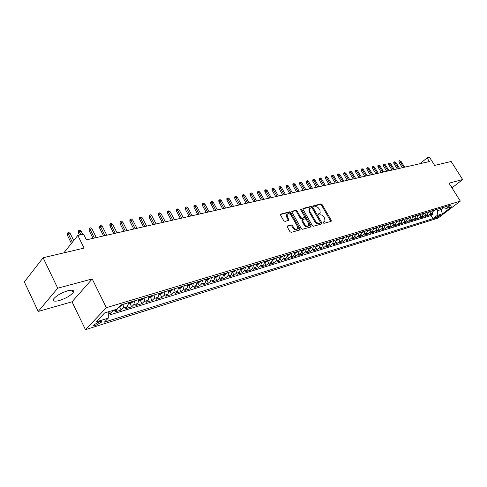 <?xml version="1.0" encoding="UTF-8"?>
<svg xmlns="http://www.w3.org/2000/svg" width="487" height="487" viewBox="0 0 487 487"><rect width="100%" height="100%" fill="white"/><g stroke="black" fill="none" stroke-linecap="round" stroke-linejoin="round"><path stroke-width="0.73" d="M323.124 222.845L323.958 223.332L331.117 221.348L331.27 220.288L322.114 204.613L320.939 203.913L313.731 205.721L313.61 206.458L314.444 206.945L315.387 206.707C316.806 206.543 318.072 207.292 319.186 208.953L319.953 210.262L320.215 213.075L318.297 214.006L318.352 214.627L319.192 215.114L320.123 214.87C321.542 214.688 322.814 215.437 323.934 217.105L324.701 218.419L324.951 221.299L323.07 222.212L323.124 222.845M59.353 300.528C65.782 298.434 70.384 295.786 73.153 292.571C74.432 290.222 72.618 289.631 67.711 290.8C61.277 292.851 56.632 295.499 53.771 298.75C52.462 301.179 54.319 301.77 59.353 300.528M451.272 186.783L450.834 186.089M95.829 325.407L101.393 322.175C101.886 321.347 101.217 321.195 99.378 321.718L93.796 324.945C93.291 325.785 93.973 325.937 95.829 325.407M287.525 225.883L287.306 227.003L289.96 231.672L291.22 232.396L300.114 229.809L300.041 228.896L290.684 212.539L289.442 211.815L280.457 214.225L280.549 215.096L283.726 220.69L284.986 221.415L289.01 220.221L287.354 216.581L287.117 214.25C288.341 213.129 289.722 213.574 291.263 215.577L297.423 226.364L297.63 228.793C296.4 229.858 295.031 229.401 293.527 227.417L292.498 225.609L291.244 224.884L287.184 226.187M451.973 187.885L462.65 179.539L451.151 161.501L434.648 165.397L429.552 157.319L427.062 157.873L429.376 161.55L86.394 239.866L83.557 234.162L77.829 235.434L63.84 252.863M57.728 288.201L38.211 311.455L72.021 301.806L92.201 278.954L57.728 288.201L43.118 257.751L84.099 248.09L77.829 235.434M92.201 278.954L106.361 307.693L460.337 201.125L438.008 218.103L85.469 329.681L106.361 307.693M462.65 179.539L449.008 183.197L460.337 201.125M312.325 225.511L313.543 226.218L321.694 223.959L321.864 222.882L312.648 206.999L311.449 206.293L303.243 208.351L303.054 209.416L312.325 225.511M310.919 226.942L302.537 229.261L301.301 228.549L291.957 212.216L291.865 211.352L295.792 210.22L297.021 210.938L300.789 217.494L302.019 218.206L304.667 217.391L304.582 216.502L300.674 209.714L300.613 209.106L301.666 209.465L311.102 225.846L310.919 226.942M38.211 311.455L24.35 281.936L43.118 257.751M108.254 314.024L110.409 313.36L109.472 311.461M113.008 310.377L112.454 311.242L116.789 309.915L114.737 312.027L121.16 310.049L119.583 306.889M124.112 304.028L123.223 307.942L127.466 306.646L125.396 308.746L131.679 306.81L130.114 303.681M134.668 300.832L133.761 304.716L137.912 303.444L135.824 305.532L141.979 303.638L140.414 300.546M144.998 297.703L144.073 301.55L148.133 300.309L146.033 302.39L152.06 300.534L150.507 297.478M155.103 294.641L154.166 298.458L158.147 297.24L156.035 299.31L161.934 297.49L160.381 294.471M165.008 291.646L164.052 295.426L167.948 294.233L165.823 296.291L171.601 294.513L170.06 291.53M174.699 288.712L173.731 292.462L177.548 291.293L175.411 293.338L181.073 291.597L179.539 288.645M184.196 285.832L183.215 289.558L186.953 288.407L184.804 290.447L190.35 288.736L188.822 285.82M193.497 283.02L192.505 286.709L196.17 285.583L194.015 287.61L199.451 285.936L197.923 283.05M202.616 280.256L201.606 283.915L205.197 282.819L203.036 284.834L208.363 283.19L206.847 280.335M211.553 277.553L210.53 281.182L214.049 280.104L211.882 282.107L217.105 280.5L215.595 277.669M220.307 274.899L219.278 278.503L222.729 277.444L220.556 279.435L225.676 277.858L224.172 275.064M228.896 272.3L227.861 275.873L231.246 274.832L229.06 276.817L234.083 275.271L232.591 272.501M237.321 269.749L236.274 273.292L239.592 272.276L237.4 274.248L242.331 272.726L240.84 269.987M245.582 267.247L244.523 270.766L247.78 269.768L245.588 271.728L250.428 270.236L248.942 267.527M253.69 264.794L252.619 268.282L255.815 267.302L253.617 269.25L258.366 267.789L256.892 265.105M261.641 262.383L260.569 265.847L263.704 264.885L261.501 266.821L266.158 265.391L264.739 262.816M269.445 260.021L268.367 263.455L271.442 262.511L269.238 264.441L273.81 263.035L272.458 260.594M277.109 257.702L276.019 261.111L279.045 260.186L276.835 262.103L281.328 260.715L280.031 258.408M284.633 255.425L283.537 258.81L286.502 257.897L284.292 259.802L288.7 258.445L287.47 256.247M292.017 253.191L290.916 256.546L293.831 255.651L291.616 257.55L295.95 256.217L294.769 254.123M299.268 250.994L298.166 254.324L301.027 253.447L298.811 255.334L303.066 254.019L301.934 252.029M306.396 248.833L305.282 252.144L308.094 251.28L305.879 253.155L310.061 251.87L308.971 249.959M313.397 246.714L312.277 249.995L315.04 249.149L312.824 251.018L316.934 249.752L315.886 247.926M320.269 244.632L319.149 247.889L321.864 247.061L319.649 248.912L323.685 247.67L322.68 245.923M327.027 242.587L325.9 245.819L328.573 245.004L326.357 246.848L330.326 245.625L329.352 243.95M333.674 240.578L332.542 243.786L335.166 242.983L332.95 244.821L336.852 243.616L335.914 242.009M340.2 238.6L339.068 241.789L341.649 240.998L339.433 242.824L343.268 241.637L342.361 240.091M346.622 236.658L345.484 239.817L348.016 239.044L345.807 240.858L349.575 239.695L348.704 238.204M352.935 234.746L351.791 237.887L354.286 237.12L352.071 238.928L355.784 237.784L354.938 236.347M359.138 232.865L357.994 235.982L360.447 235.233L358.237 237.029L361.89 235.903L361.068 234.521M365.244 231.015L364.099 234.113L366.51 233.376L364.3 235.16L367.892 234.058L367.095 232.719M371.252 229.2L370.102 232.275L372.476 231.544L370.266 233.322L373.803 232.238L373.03 230.941M377.157 227.411L376.007 230.467L378.344 229.748L376.134 231.514L379.617 230.442L378.868 229.194M382.971 225.651L381.82 228.683L384.121 227.977L381.911 229.736L385.339 228.683L384.608 227.472M388.693 223.917L387.542 226.93L389.801 226.236L387.597 227.983L390.97 226.948L390.257 225.773M394.324 222.212L393.167 225.207L395.395 224.519L393.198 226.26L396.509 225.238L395.821 224.099M399.87 220.532L398.713 223.509L400.904 222.833L398.707 224.562L401.97 223.557L401.294 222.449M405.324 218.882L404.167 221.835L406.322 221.171L404.131 222.894L407.345 221.902L406.688 220.824M410.699 217.257L409.537 220.185L411.661 219.534L409.47 221.25L412.635 220.276L411.996 219.223M415.989 215.656L414.827 218.566L416.921 217.926L414.729 219.631L417.846 218.669L417.225 217.646M421.194 214.079L420.031 216.971L422.095 216.338L419.91 218.036L422.984 217.086L422.369 216.094M426.326 212.521L425.163 215.4L427.196 214.773L425.017 216.459L428.043 215.528L430.216 213.848L431.379 210.993M427.44 214.56L428.043 215.528M439.871 215.187L434.581 218.249L436.188 217.993L440.394 215.272L439.871 215.187M108.248 311.838L108.272 318.127L104.358 322.163L432.98 218.657L437.149 215.473L437.685 210.634L436.876 209.331M108.272 318.127L95.994 321.962L104.614 312.946L116.971 309.166L121.068 304.947L450.652 205.161L446.354 208.442L451.717 206.805L442.537 213.793L437.149 215.473M108.26 315.381L431.038 215.522L433.022 213.994L430.045 214.913L432.219 213.233L433.381 210.39M425.163 215.4L422.984 217.086M420.031 216.971L417.846 218.669M414.827 218.566L412.635 220.276M409.537 220.185L407.345 221.902M404.167 221.835L401.97 223.557M398.713 223.509L396.509 225.238M393.167 225.207L390.97 226.948M387.542 226.93L385.339 228.683M381.82 228.683L379.617 230.442M376.007 230.467L373.803 232.238M370.102 232.275L367.892 234.058M364.099 234.113L361.89 235.903M357.994 235.982L355.784 237.784M351.791 237.887L349.575 239.695M345.484 239.817L343.268 241.637M339.068 241.789L336.852 243.616M332.542 243.786L330.326 245.625M325.9 245.819L323.685 247.67M319.149 247.889L316.934 249.752M312.277 249.995L310.061 251.87M305.282 252.144L303.066 254.019M298.166 254.324L295.95 256.217M290.916 256.546L288.7 258.445M283.537 258.81L281.328 260.715M276.019 261.111L273.81 263.035M268.367 263.455L266.158 265.391M260.569 265.847L258.366 267.789M252.619 268.282L250.428 270.236M244.523 270.766L242.331 272.726M236.274 273.292L234.083 275.271M227.861 275.873L225.676 277.858M219.278 278.503L217.105 280.5M210.53 281.182L208.363 283.19M201.606 283.915L199.451 285.936M192.505 286.709L190.35 288.736M183.215 289.558L181.073 291.597M173.731 292.462L171.601 294.513M164.052 295.426L161.934 297.49M154.166 298.458L152.06 300.534M144.073 301.55L141.979 303.638M133.761 304.716L131.679 306.81M123.223 307.942L121.16 310.049M112.454 311.242L110.409 313.36M437.685 210.634L441.125 209.58L443.572 207.706M440.315 208.29L442.537 213.793M72.021 301.806L85.469 329.681M427.062 157.873L420.165 163.656M432.438 213.05L433.022 213.994M431.038 215.522L432.98 218.657M442.872 207.517L446.354 208.442M427.196 214.773L428.359 211.906M422.095 216.338L423.258 213.452M416.921 217.926L418.077 215.023M411.661 219.534L412.824 216.612M406.322 221.171L407.485 218.231M400.904 222.833L402.061 219.868M395.395 224.519L396.552 221.536M389.801 226.236L390.958 223.235M384.121 227.977L385.272 224.951M378.344 229.748L379.495 226.705M372.476 231.544L373.626 228.482M366.51 233.376L367.661 230.284M360.447 235.233L361.591 232.122M354.286 237.12L355.431 233.991M348.016 239.044L349.161 235.891M341.649 240.998L342.781 237.82M335.166 242.983L336.298 239.781M328.573 245.004L329.699 241.777M321.864 247.061L322.991 243.81M315.04 249.149L316.16 245.88M308.094 251.28L309.208 247.98M301.027 253.447L302.135 250.123M293.831 255.651L294.933 252.309M286.502 257.897L287.598 254.524M279.045 260.186L280.135 256.789M271.442 262.511L272.531 259.09M263.704 264.885L264.782 261.434M255.815 267.302L256.886 263.826M247.78 269.768L248.845 266.261M239.592 272.276L240.645 268.745M231.246 274.832L232.287 271.271M222.729 277.444L223.764 273.852M214.049 280.104L215.077 276.482M205.197 282.819L206.208 279.167M196.17 285.583L197.168 281.906M186.953 288.407L187.939 284.7M177.548 291.293L178.522 287.549M167.948 294.233L168.91 290.465M158.147 297.24L159.091 293.436M148.133 300.309L149.065 296.467M137.912 303.444L138.825 299.572M127.466 306.646L128.361 302.737M116.789 309.915L117.501 308.624M323.009 222.529L324.464 221.725M319.709 213.525L318.242 214.329M330.819 221.433L321.499 205.161L320.324 204.461L313.5 206.178M321.408 224.038L312.033 207.553L310.834 206.847L302.884 208.844M320.221 222.924L320.336 222.169L312.246 208.211L311.406 207.718L309.549 208.576L309.823 211.358L315.369 220.946C316.507 222.638 317.792 223.393 319.228 223.198L320.221 222.924L319.801 223.29M309.525 208.619L308.928 209.13L309.208 211.912L309.823 211.358M319.594 223.466L318.601 223.74C317.165 223.935 315.88 223.186 314.748 221.494L309.208 211.912M291.792 211.638L295.183 210.786L295.792 210.22M304.485 217.549L301.398 218.766L300.169 218.054L296.413 211.498L295.183 210.786M310.645 227.015L300.619 209.599M304.71 224.33C306.171 226.26 307.504 226.729 308.709 225.725L308.496 223.302L306.335 219.552L305.118 218.84L302.464 219.667L302.549 220.556L304.71 224.33L304.089 224.884C305.544 226.814 306.877 227.277 308.082 226.278L308.241 226.138M302.025 220.057L301.928 221.116L302.549 220.556M304.089 224.884L301.928 221.116M297.119 229.249L297.009 229.347C295.773 230.412 294.404 229.955 292.906 227.977L291.877 226.163L290.623 225.444L287.141 226.376M287.056 214.304L286.502 214.816L286.74 217.141L287.354 216.581M288.474 220.508L286.74 217.141M299.578 230.077L290.075 213.099L288.834 212.381L280.384 214.505M433.339 211.261L435.043 209.885M433.381 210.792L434.1 210.171M399.06 162.36L398.908 161.179L399.468 160.698L400.99 161.282L399.06 162.36L402.378 167.717M399.468 160.698L403.741 167.406M400.99 161.282L404.66 167.199M428.31 212.801L430.058 211.395M428.359 212.314L429.102 211.681M393.898 163.492L393.746 162.305L394.312 161.818L395.846 162.408L393.898 163.492L397.234 168.892M394.312 161.818L398.597 168.581M395.846 162.408L399.529 168.368M423.209 214.365L424.999 212.929M423.264 213.86L424.025 213.221M388.663 164.643L388.51 163.443L389.076 162.956L390.629 163.553L388.663 164.643L392.011 170.085M389.076 162.956L393.38 169.774M390.629 163.553L394.33 169.555M418.029 215.948L419.861 214.481M418.041 215.376L418.875 214.779M383.354 165.811L383.202 164.6L383.768 164.107L385.333 164.709L383.354 165.811L386.715 171.296M383.768 164.107L388.084 170.98M385.333 164.709L389.046 170.76M412.775 217.561L414.644 216.064M412.799 216.958L413.646 216.362M413.013 216.557L412.83 216.873M377.961 166.992L377.809 165.775L378.375 165.282L378.916 165.16L379.951 165.884L377.961 166.992L381.333 172.52M378.375 165.282L382.715 172.209M379.951 165.884L383.683 171.984M407.43 219.193L409.348 217.665M407.491 218.614L408.331 217.969M407.686 218.164L407.491 218.529M372.482 168.198L372.336 166.968L372.902 166.469L373.456 166.353L374.497 167.078L372.482 168.198L375.879 173.768M372.902 166.469L377.255 173.451M374.497 167.078L378.247 173.226M402.006 220.855L403.966 219.29M402.286 219.801L402.073 220.209L402.938 219.607M366.924 169.415L366.778 168.179L367.344 167.68L367.904 167.558L368.951 168.289L366.924 169.415L370.333 175.034M367.344 167.68L371.715 174.717M368.951 168.289L372.719 174.492M396.503 222.547L398.506 220.946M396.795 221.463L396.588 221.871L397.459 221.262M361.287 170.657L361.135 169.409L361.707 168.904L362.273 168.782L363.326 169.525L362.304 169.744L361.287 170.657L364.708 176.318M361.707 168.904L366.09 176.002M363.326 169.525L367.107 175.77M390.903 224.257L392.954 222.626M391.219 223.156L391.012 223.557L391.895 222.949M355.553 171.911L355.407 170.657L355.973 170.152L356.551 170.024L357.616 170.773L356.575 170.998L355.553 171.911L358.992 177.621M355.973 170.152L360.38 177.305M357.616 170.773L361.415 177.073M385.217 226.005L387.317 224.337M385.552 224.866L385.351 225.274L386.24 224.659M349.733 173.189L349.587 171.929L350.159 171.412L350.743 171.284L351.809 172.039L350.756 172.27L349.733 173.189L353.185 178.948M350.159 171.412L354.573 178.632M351.809 172.039L355.626 178.394M379.44 227.77L381.589 226.065M379.799 226.613L379.592 227.015L380.493 226.4M343.822 174.492L343.682 173.214L344.248 172.696L344.845 172.568L345.916 173.329L344.845 173.567L343.822 174.492L347.292 180.293M344.248 172.696L348.68 179.977M345.916 173.329L349.751 179.733M373.572 229.572L375.769 227.831M373.949 228.385L373.748 228.787L374.655 228.166M337.82 175.807L337.674 174.523L338.246 174.005L338.849 173.871L339.932 174.638L338.842 174.876L337.82 175.807L341.302 181.663M338.246 174.005L342.696 181.347M339.932 174.638L343.779 181.097M367.6 231.404L369.858 229.62M368.002 230.181L367.807 230.588L368.72 229.967M331.72 177.146L331.574 175.85L332.146 175.332L332.761 175.198L333.845 175.971L332.743 176.209L331.72 177.146L335.214 183.051M332.146 175.332L336.608 182.735M333.845 175.971L337.71 182.485M361.537 233.261L363.844 231.441M361.963 232.013L361.762 232.415L362.687 231.794M325.517 178.51L325.377 177.201L325.949 176.678L326.57 176.544L327.666 177.323L326.54 177.566L325.517 178.51L329.035 184.463M325.949 176.678L330.429 184.147M327.666 177.323L331.55 183.891M355.37 235.142L357.732 233.291M355.814 233.87L355.62 234.277L356.557 233.644M319.216 179.892L319.082 178.577L319.649 178.047L320.282 177.907L321.383 178.692L320.245 178.942L319.216 179.892L322.747 185.9M319.649 178.047L324.147 185.577M321.383 178.692L325.286 185.322M349.1 237.047L351.517 235.172M349.569 235.763L349.374 236.165L350.323 235.538M312.818 181.298L312.678 179.971L313.244 179.435L313.89 179.295L314.998 180.093L313.841 180.342L312.818 181.298L316.361 187.355M313.244 179.435L317.761 187.038M314.998 180.093L318.918 186.777M342.726 238.989L345.198 237.09M343.219 237.686L343.025 238.088L343.986 237.455M306.305 182.728L306.171 181.389L306.743 180.854L307.394 180.707L308.508 181.511L307.334 181.767L306.305 182.728L309.872 188.84M306.743 180.854L311.272 188.518M308.508 181.511L312.447 188.25M336.243 240.962L338.775 239.032M336.761 239.641L336.566 240.042L337.54 239.403M299.694 184.183L299.56 182.826L300.126 182.29L300.789 182.144L301.916 182.954L300.716 183.215L299.694 184.183L303.267 190.35M300.126 182.29L304.667 190.027M301.916 182.954L305.866 189.753M329.65 242.964L332.237 241.01M330.186 241.631L329.997 242.033L330.983 241.394M292.961 185.663L292.833 184.293L293.399 183.751L294.075 183.605L295.207 184.421L293.984 184.689L292.961 185.663L296.559 191.878M293.399 183.751L297.959 191.561M295.207 184.421L299.176 191.281M322.942 245.01L325.584 243.025M323.502 243.658L323.319 244.054L324.312 243.409M286.125 187.16L285.991 185.784L286.557 185.243L287.245 185.09L288.383 185.912L287.141 186.186L286.125 187.16L289.728 193.436M286.557 185.243L291.135 193.12M288.383 185.912L292.37 192.834M316.112 247.086L318.821 245.071M316.702 245.716L316.52 246.112L317.524 245.466M279.161 188.688L279.033 187.3L279.599 186.752L280.299 186.6L281.443 187.428L280.183 187.708L279.161 188.688L282.789 195.025M279.599 186.752L284.195 194.703M281.443 187.428L285.449 194.416M309.166 249.198L311.936 247.159M309.781 247.81L309.598 248.206L310.615 247.56M272.087 190.247L271.959 188.84L272.525 188.292L273.237 188.134L274.388 188.974L273.104 189.254L272.087 190.247L275.727 196.638M272.525 188.292L277.133 196.316M274.388 188.974L278.412 196.024M302.092 251.353L304.929 249.277M302.731 249.947L302.555 250.342L303.584 249.685M264.885 191.829L264.758 190.411L265.324 189.857L266.048 189.699L267.205 190.545L265.902 190.831L264.885 191.829L268.538 198.276M265.324 189.857L269.944 197.953M267.205 190.545L271.247 197.661M294.897 253.544L297.8 251.438M295.56 252.114L295.384 252.51L296.431 251.852M257.556 193.436L257.434 192.006L258 191.446L258.737 191.288L259.9 192.14L258.573 192.432L257.556 193.436L261.227 199.944M258 191.446L262.633 199.627M259.9 192.14L263.96 199.323M287.567 255.772L290.538 253.636M288.261 254.324L288.085 254.719L289.144 254.056M250.099 195.074L249.983 193.631L250.543 193.071L251.292 192.907L252.467 193.765L251.115 194.063L250.099 195.074L253.788 201.642M250.543 193.071L255.194 201.326M252.467 193.765L256.546 201.015M280.098 258.043L283.148 255.876M280.829 256.576L280.652 256.966L281.723 256.302M242.514 196.742L242.392 195.287L242.952 194.721L243.719 194.55L244.9 195.421L243.524 195.725L242.514 196.742L246.215 203.371M242.952 194.721L247.621 203.055M244.9 195.421L248.991 202.738M272.501 260.356L275.618 258.153M273.256 258.871L273.085 259.261L274.169 258.591M234.789 198.434L234.667 196.967L235.227 196.395L236.006 196.231L237.199 197.107L235.793 197.412L234.789 198.434L238.502 205.137M235.227 196.395L239.908 204.814M237.199 197.107L241.308 204.497M264.751 262.712L267.466 261.19L267.947 260.478M265.543 261.202L265.372 261.592L266.474 260.922M226.918 200.163L226.808 198.678L227.362 198.106L228.16 197.935L229.353 198.824L227.928 199.134L226.918 200.163L230.655 206.926M227.362 198.106L232.055 206.604M229.353 198.824L233.48 206.281M256.862 265.117L259.608 263.595L260.137 262.84M257.684 263.583L257.52 263.966L258.634 263.297M218.913 201.922L218.797 200.425L219.357 199.847L220.161 199.67L221.366 200.571L219.917 200.888L218.913 201.922L222.662 208.753M219.357 199.847L224.063 208.43M221.366 200.571L225.511 208.101M248.82 267.564L251.7 265.975L252.175 265.251M249.679 266.005L249.514 266.389L250.647 265.713M210.749 203.718L210.646 202.202L211.2 201.624L212.022 201.441L213.233 202.349L211.754 202.671L210.749 203.718L214.517 210.609M211.2 201.624L215.918 210.293M213.233 202.349L217.397 209.952M240.627 270.054L243.537 268.471L244.06 267.71M241.515 268.477L241.357 268.854L242.502 268.179M202.44 205.538L202.336 204.01L202.89 203.426L203.724 203.243L204.948 204.156L203.438 204.491L202.44 205.538L206.22 212.502M202.89 203.426L207.62 212.186M204.948 204.156L209.124 211.845M232.275 272.598L235.318 270.949L235.793 270.212M233.2 270.997L233.042 271.375L234.204 270.693M193.972 207.401L193.869 205.855L194.423 205.27L195.275 205.082L196.505 206.007L194.97 206.342L193.972 207.401L197.771 214.432M194.423 205.27L199.171 214.116M196.505 206.007L200.699 213.769M223.752 275.192L226.893 273.505L227.362 272.763M224.72 273.566L224.568 273.938L225.743 273.256M185.346 209.294L185.249 207.736L185.797 207.145L186.667 206.957L187.903 207.888L186.338 208.229L185.346 209.294L189.157 216.405M185.797 207.145L190.551 216.082M187.903 207.888L192.115 215.729M215.065 277.834L218.249 276.147L218.766 275.368M216.07 276.184L215.918 276.549L217.117 275.867M176.556 211.224L176.458 209.653L177 209.057L177.889 208.862L179.137 209.806L177.542 210.153L176.556 211.224L180.379 218.407M177 209.057L181.773 218.091M179.137 209.806L183.368 217.726M206.208 280.53L207.462 280.147L210 278.022M207.249 278.856L207.103 279.221L208.32 278.534M167.589 213.196L167.498 211.602L168.039 211.005L168.946 210.804L170.2 211.76L168.569 212.113L167.589 213.196L171.43 220.447M168.039 211.005L172.818 220.13M170.2 211.76L174.443 219.759M197.168 283.282L198.507 282.874L201.058 280.725M198.252 281.577L199.341 281.249M158.452 215.199L158.36 213.592L158.902 212.989L159.821 212.789L161.087 213.75L159.426 214.116L158.452 215.199L162.305 222.535M158.902 212.989L163.693 222.218M161.087 213.75L165.349 221.841M187.945 286.088L189.376 285.65L191.939 283.489M189.072 284.359L190.186 284.018M149.132 217.251L149.04 215.625L149.582 215.017L150.52 214.81L151.792 215.784L150.099 216.155L149.132 217.251L153.003 224.659M149.582 215.017L154.385 224.343M151.792 215.784L156.071 223.953M178.528 288.949L180.056 288.487L182.625 286.307M179.703 287.196L180.835 286.849M139.623 219.339L139.544 217.695L140.079 217.08L141.035 216.873L142.314 217.859L140.591 218.237L139.623 219.339L143.507 226.826M140.079 217.08L144.889 226.51M142.314 217.859L146.611 226.114M168.922 291.877L170.541 291.384L173.122 289.187M170.14 290.088L171.296 289.741M129.926 221.469L129.846 219.807L130.382 219.193L131.356 218.98L132.647 219.972L130.887 220.355L129.926 221.469L133.828 229.036M130.382 219.193L135.197 228.72M132.647 219.972L136.957 228.318M159.109 294.86L160.832 294.337L163.425 292.121M160.375 293.046L161.556 292.687M120.033 223.643L119.954 221.962L120.484 221.342L121.482 221.122L122.779 222.127L120.983 222.522L120.033 223.643L123.948 231.288M120.484 221.342L125.311 230.978M122.779 222.127L127.107 230.57M149.089 297.91L150.915 297.356L153.521 295.122M150.404 296.066L151.615 295.7M109.934 225.858L109.861 224.16L110.385 223.539L111.407 223.314L112.71 224.33L110.878 224.732L109.934 225.858L113.861 233.596M110.385 223.539L115.224 233.285M112.71 224.33L117.057 232.865M138.85 301.027L140.786 300.436L142.959 298.975L143.403 298.184M140.219 299.146L141.455 298.774M99.622 228.123L99.561 226.406L100.079 225.779L101.119 225.548L102.434 226.577L100.559 226.991L99.622 228.123L103.567 235.945M100.079 225.779L104.924 235.635M102.434 226.577L106.793 235.209M128.391 304.205L130.443 303.584L132.622 302.11L133.067 301.313M129.816 302.299L131.076 301.916M89.097 230.436L89.036 228.701L89.553 228.062L90.612 227.837L91.94 228.872L90.028 229.292L89.097 230.436L93.054 238.344M89.553 228.062L94.405 238.04M91.94 228.872L96.316 237.601M119.017 307.06L122.067 305.312L122.505 304.515M78.352 232.792L78.291 231.039L78.803 230.4L79.892 230.168L81.226 231.215L79.271 231.642L78.352 232.792L79.478 235.069M78.803 230.4L80.824 234.771M81.226 231.215L82.772 234.338M67.37 235.203L67.322 233.431L67.827 232.786L68.935 232.549L70.28 233.614L68.283 234.046L67.37 235.203L71.412 243.427M67.827 232.786L72.338 242.282M70.28 233.614L73.707 240.572M430.216 213.848L432.219 213.233M435.701 217.208L436.188 217.993M434.842 217.902L435.11 218.334M323.551 222.376L324.178 221.835M318.79 214.183L319.411 213.635M320.324 204.461L320.939 203.913M321.499 205.161L322.114 204.613M330.643 220.83L331.27 220.288M302.92 208.649L303.243 208.351M310.834 206.847L311.449 206.293M312.033 207.553L312.648 206.999M321.237 223.423L321.864 222.882M314.748 221.494L315.369 220.946M318.601 223.74L319.228 223.198M291.823 211.443L292.163 211.133M296.413 211.498L297.021 210.938M300.169 218.054L300.789 217.494M301.398 218.766L302.019 218.206M303.772 218.139L304.393 217.586M301.051 210.019L301.666 209.465M310.475 226.394L311.102 225.846M290.623 225.444L291.244 224.884M291.877 226.163L292.498 225.609M292.906 227.977L293.527 227.417M288.31 219.899L288.925 219.339M280.415 214.323L280.768 213.988M288.834 212.381L289.442 211.815M290.075 213.099L290.684 212.539M299.414 229.45L300.041 228.896M433.381 210.859L434.514 210.512M428.359 212.381L429.528 212.028M423.258 213.927L424.469 213.562M418.083 215.504L419.331 215.12M412.824 217.099L414.114 216.703M407.485 218.718L408.818 218.31M402.061 220.361L403.437 219.947M396.558 222.035L397.97 221.603M390.964 223.728L392.425 223.29M385.278 225.457L386.788 225M379.501 227.21L381.059 226.735M373.632 228.987L375.24 228.5M367.667 230.801L369.323 230.296M361.604 232.64L363.308 232.122M355.437 234.509L357.196 233.979M349.167 236.414L350.981 235.866M342.793 238.35L344.662 237.784M336.31 240.316L338.24 239.732M329.711 242.319L331.702 241.716M323.003 244.352L325.054 243.731M316.173 246.428L318.285 245.789M309.227 248.534L311.4 247.877M302.153 250.683L304.399 250.001M294.952 252.869L297.265 252.163M287.622 255.091L290.008 254.366M280.153 257.355L282.612 256.612M272.55 259.668L275.088 258.895M264.806 262.018L267.418 261.221M256.911 264.411L259.608 263.595M248.869 266.852L251.645 266.012M240.675 269.341L243.537 268.471M232.317 271.874L235.27 270.979M223.795 274.461L226.839 273.536M215.108 277.097L218.249 276.147M206.245 279.788L209.483 278.808M197.205 282.533L200.547 281.516M187.976 285.333L191.421 284.286M178.559 288.188L182.114 287.111M168.946 291.104L172.617 289.99M159.133 294.087L162.92 292.937M149.113 297.125L153.015 295.944M138.874 300.236L142.904 299.012M128.41 303.407L132.574 302.147M120.119 305.927L122.012 305.349M72.009 290.203L73.153 292.571M451.12 186.101L451.388 186.527M101.016 321.408L101.393 322.175M319.77 223.344L320.282 222.9M308.928 209.13L309.549 208.576M301.843 220.221L302.464 219.667M286.502 214.816L287.117 214.25"/></g></svg>
